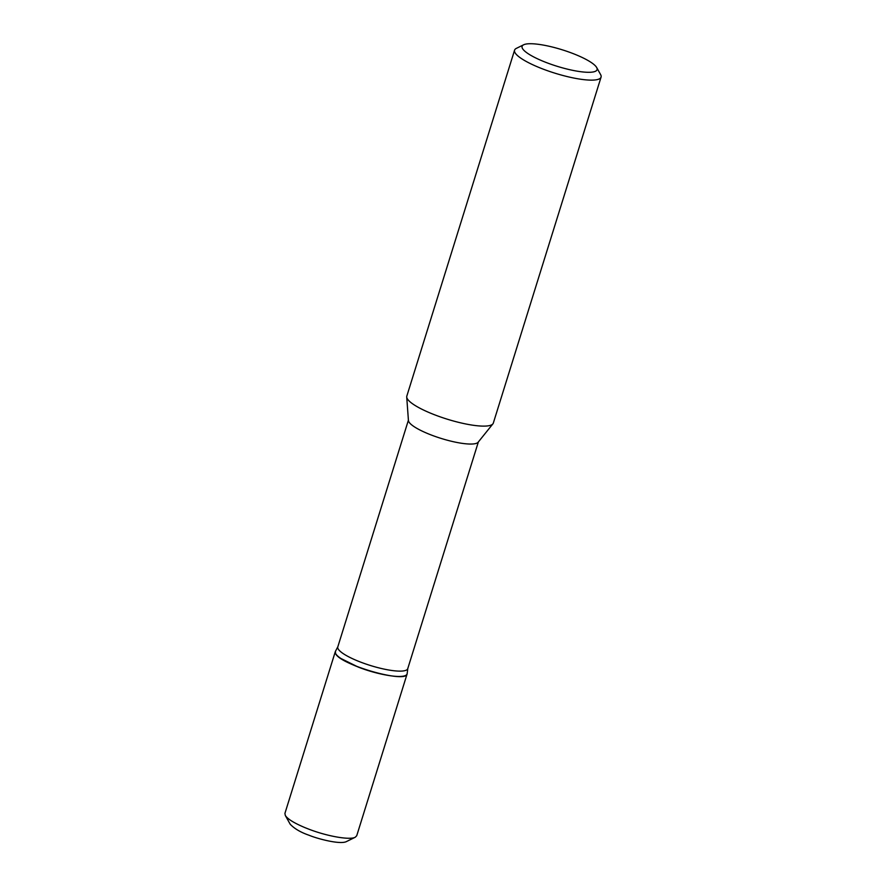 <?xml version="1.0" encoding="UTF-8"?>
<svg xmlns="http://www.w3.org/2000/svg" width="886" height="886" viewBox="0 0 886 886"><rect width="100%" height="100%" fill="white"/><g stroke="black" fill="none" stroke-linecap="round" stroke-linejoin="round"><path stroke-width="1.33" d="M335.484 653.226L335.484 653.237C338.419 664.245 406.065 683.848 407.084 673.98L407.084 673.969A37.577 8.262 -162.7 0 1 358.841 667.247A37.577 8.262 -162.7 0 1 335.484 653.226L335.462 651.31L337.832 646.758M589.389 72.298A39.261 8.627 -162.7 0 1 546.651 62.673A39.261 8.627 -162.7 0 1 523.637 44.787A39.261 8.627 -162.7 0 1 562.145 49.771A39.261 8.627 -162.7 0 1 596.677 67.535A39.261 8.627 -162.7 0 1 589.389 72.298M407.793 668.542L407.161 673.637A37.577 8.262 -162.7 0 1 407.084 673.958L407.084 673.98M478.362 441.948L407.737 668.697A36.636 8.052 -162.7 0 1 360.702 662.141A36.636 8.052 -162.7 0 1 337.787 646.913L408.413 420.163M596.677 67.535L600.63 74.623A45.297 9.956 -162.7 0 1 601.073 77.115L493.314 423.098A45.297 9.956 -162.7 0 1 492.893 423.873L478.13 442.236A36.636 8.052 -162.7 0 1 431.438 435.07A36.636 8.052 -162.7 0 1 408.435 420.529L406.718 397.028A45.297 9.956 -162.7 0 1 406.807 396.153L514.578 50.17A45.297 9.956 -162.7 0 1 516.35 48.376L523.637 44.787M492.893 423.873A45.297 9.956 -162.7 0 1 435.148 415.002A45.297 9.956 -162.7 0 1 406.718 397.028M601.073 77.115A45.297 9.956 -162.7 0 1 542.908 69.019A45.297 9.956 -162.7 0 1 514.578 50.17M335.55 651.144L335.307 651.631C334.83 653.325 336.58 655.551 340.567 658.32L358.066 666.992C379.529 675.564 406.386 679.407 407.095 674.002L407.183 673.46M284.927 813.37L285.292 815.43C287.507 818.985 294.074 823.05 304.961 827.635L308.45 829.019C327 836.273 349.948 840.293 355.242 837.237L356.726 835.742L407.095 674.002M285.303 815.452L290.22 824.268C294.529 828.753 300.819 832.419 309.092 835.265C316.745 838.499 339.427 844.712 346.193 841.7L355.242 837.237M335.307 651.642L284.927 813.381"/></g></svg>
